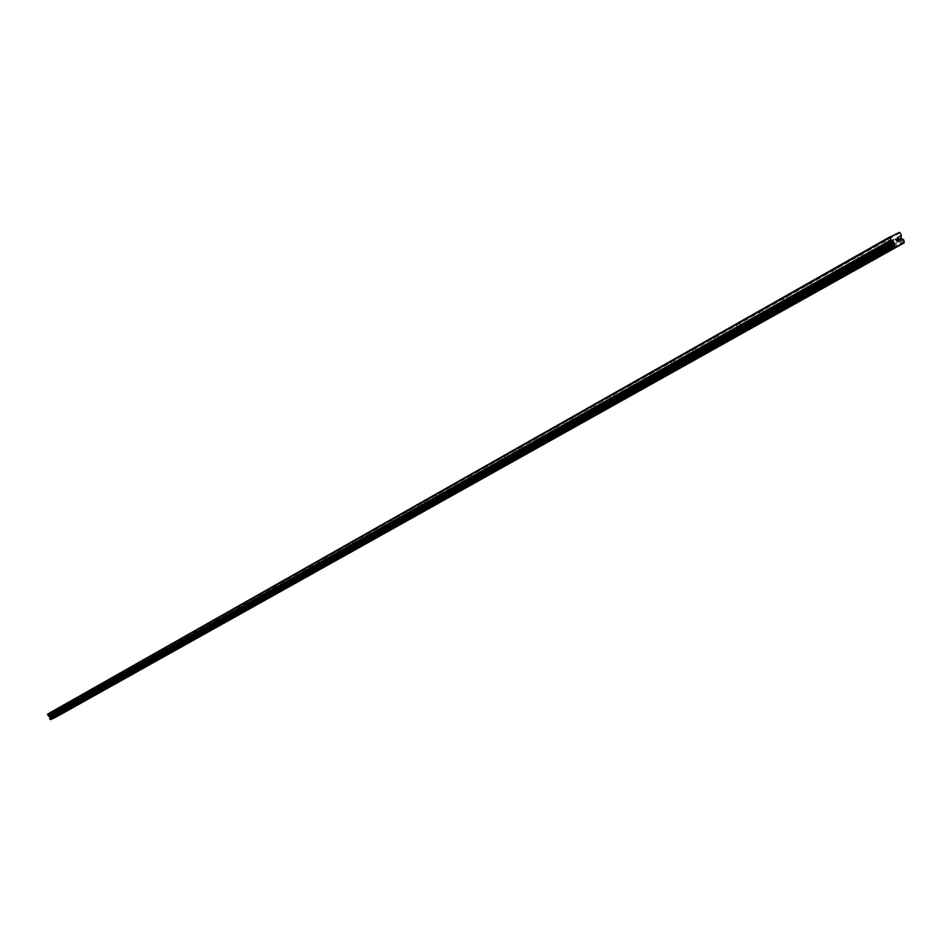 <?xml version="1.0" encoding="UTF-8"?>
<svg xmlns="http://www.w3.org/2000/svg" width="952" height="952" viewBox="0 0 952 952"><rect width="100%" height="100%" fill="white"/><g stroke="black" fill="none" stroke-linecap="round" stroke-linejoin="round"><path stroke-width="0.71" stroke-dasharray="4.76 3.57" d="M893.381 235.441L47.755 714.024M55.918 713L53.788 714.071L55.918 713M54.704 717.522L58.203 715.761M62.939 705.729L60.857 706.943L62.939 705.729M64.248 708.324L62.094 709.395L64.248 708.324M63.022 712.881L66.557 711.084M71.388 700.946L69.294 702.183L71.388 700.946M72.697 703.552L70.531 704.647L72.697 703.552M71.471 708.145L75.029 706.348M79.968 696.079L77.862 697.328L79.968 696.079M81.289 698.72L79.111 699.803L81.289 698.72M80.051 703.349L83.633 701.529M88.691 691.14L86.596 692.425L88.691 691.14M90.035 693.794L87.834 694.901L90.035 693.794M88.786 698.459L92.392 696.638M97.556 686.118L95.45 687.415L97.556 686.118M98.913 688.796L96.699 689.902L98.913 688.796M97.663 693.496L101.317 691.652M106.576 681.013L104.434 682.298L106.576 681.013M107.933 683.714L105.72 684.833L107.933 683.714M106.683 688.451L110.337 686.594M115.739 675.813L113.597 677.122L115.739 675.813M117.12 678.538L114.883 679.668L117.12 678.538M115.858 683.322L119.547 681.453M125.069 670.541L122.903 671.85L125.069 670.541M126.461 673.29L124.2 674.421L126.461 673.29M125.176 678.098L128.925 676.217M134.553 665.162L132.376 666.495L134.553 665.162M135.957 667.935L133.685 669.077L135.957 667.935M134.672 672.79L138.445 670.886M144.204 659.7L142.015 661.045L144.204 659.7M145.608 662.497L143.324 663.639L145.608 662.497M144.323 667.4L148.131 665.472M154.022 654.143L151.82 655.5L154.022 654.143M155.438 656.963L153.141 658.118L155.438 656.963M154.141 661.902L157.961 659.974M164.006 648.49L161.792 649.847L164.006 648.49M165.446 651.335L163.125 652.489L165.446 651.335M164.137 656.309L168.004 654.357M174.18 642.731L171.943 644.111L174.18 642.731M175.62 645.599L173.288 646.765L175.62 645.599M174.311 650.621L178.191 648.657M184.521 636.864L182.272 638.256L184.521 636.864M185.985 639.768L183.629 640.946L185.985 639.768M184.664 644.825L188.603 642.838M195.065 630.902L192.792 632.307L195.065 630.902M196.54 633.818L194.16 635.008L196.54 633.818M195.208 638.935L199.146 636.936M205.787 624.821L203.49 626.237L205.787 624.821M207.274 627.773L204.882 628.974L207.274 627.773M205.941 632.925L209.916 630.914M216.711 618.645L214.402 620.061L216.711 618.645M218.21 621.62L215.806 622.822L218.21 621.62M216.866 626.809L220.912 624.774M227.837 612.338L225.505 613.778L227.837 612.338M229.361 615.337L226.933 616.563L229.361 615.337M228.004 620.585L232.038 618.538M239.178 605.924L236.822 607.364L239.178 605.924M240.713 608.947L238.262 610.173L240.713 608.947M239.345 614.242L243.462 612.16M250.721 599.379L248.353 600.831L250.721 599.379M252.268 602.438L249.817 603.675L252.268 602.438M250.9 607.781L255.053 605.674M262.502 592.715L260.11 594.179L262.502 592.715M264.061 595.797L261.574 597.047L264.061 595.797M262.681 601.188L266.869 599.07M274.497 585.92L272.094 587.396L274.497 585.92M276.068 589.038L273.569 590.288L276.068 589.038M274.688 594.476L278.912 592.334M286.73 578.995L284.303 580.482L286.73 578.995M288.325 582.136L285.802 583.397L288.325 582.136M286.921 587.622L291.193 585.468M299.202 571.926L296.75 573.437L299.202 571.926M300.808 575.103L298.274 576.376L300.808 575.103M299.404 580.649L303.664 578.483M311.923 564.726L309.448 566.25L311.923 564.726M313.541 567.928L310.983 569.213L313.541 567.928M312.125 573.532L316.48 571.319M324.894 557.372L322.407 558.907L324.894 557.372M326.536 560.621L323.954 561.918L326.536 560.621M325.108 566.261L329.499 564.036M338.127 549.875L335.616 551.434L338.127 549.875M339.793 553.148L337.198 554.457L339.793 553.148M338.353 558.86L342.791 556.611M351.645 542.235L349.11 543.794L351.645 542.235M353.323 545.532L350.693 546.853L353.323 545.532M351.871 551.291L356.357 549.018M365.425 534.417L362.867 536L365.425 534.417M367.127 537.761L364.485 539.094L367.127 537.761M365.663 543.58L370.197 541.283M379.503 526.444L376.921 528.039L379.503 526.444M381.216 529.824L378.551 531.168L381.216 529.824M379.753 535.702L384.322 533.382M393.878 518.304L391.272 519.923L393.878 518.304M395.615 521.72L392.926 523.076L395.615 521.72M394.128 527.658L398.757 525.302M408.563 509.998L405.933 511.617L408.563 509.998M410.312 513.437L407.599 514.806L410.312 513.437M408.813 519.435L413.489 517.067M423.557 501.502L420.903 503.144L423.557 501.502M425.33 504.988L422.593 506.357L425.33 504.988M423.818 511.045L428.555 508.642M438.884 492.827L436.195 494.481L438.884 492.827M440.669 496.349L437.92 497.729L440.669 496.349M439.158 502.466L443.941 500.038M454.544 483.961L451.831 485.627L454.544 483.961M456.353 487.519L453.58 488.911L456.353 487.519M454.83 493.707L459.661 491.244M470.55 474.893L467.825 476.571L470.55 474.893M472.382 478.487L469.586 479.903L472.382 478.487M470.847 484.747L475.738 482.259M486.924 465.623L484.163 467.325L486.924 465.623M488.781 469.253L485.948 470.681L488.781 469.253M487.222 475.583L492.172 473.061M503.667 456.139L500.883 457.852L503.667 456.139M505.536 459.816L502.692 461.256L505.536 459.816M503.977 466.206L508.987 463.66M520.803 446.44L517.983 448.166L520.803 446.44M522.696 450.153L519.828 451.605L522.696 450.153M521.125 456.615L526.182 454.044M538.332 436.504L535.488 438.265L538.332 436.504M540.248 440.276L537.356 441.74L540.248 440.276M538.665 446.809L543.782 444.191M556.277 426.341L553.409 428.114L556.277 426.341M558.217 430.149L555.29 431.625L558.217 430.149M556.611 436.766L561.799 434.124M574.651 415.941L571.747 417.726L574.651 415.941M576.615 419.796L573.663 421.284L576.615 419.796M574.996 426.484L580.256 423.807M593.465 405.29L590.538 407.087L593.465 405.29M595.452 409.182L592.477 410.693L595.452 409.182M593.822 415.953L599.153 413.227M612.743 394.366L609.792 396.199L612.743 394.366M614.754 398.317L611.755 399.828L614.754 398.317M613.112 405.159L618.502 402.41M632.497 383.18L629.51 385.024L632.497 383.18M634.544 387.178L631.509 388.702L634.544 387.178M632.878 394.104L638.34 391.308M652.751 371.708L649.728 373.577L652.751 371.708M654.821 375.754L651.763 377.301L654.821 375.754M653.143 382.775L658.677 379.943M673.516 359.951L670.47 361.831L673.516 359.951M675.611 364.045L672.528 365.616L675.611 364.045M673.921 371.149L679.538 368.281M694.817 347.885L691.735 349.8L694.817 347.885M696.935 352.038L693.829 353.62L696.935 352.038M695.424 359.166L700.922 356.31M716.666 335.509L713.548 337.436L716.666 335.509M718.819 339.721L715.678 341.304L718.819 339.721M717.308 346.921L722.865 344.041M739.097 322.811L735.956 324.763L739.097 322.811M741.287 327.072L738.109 328.678L741.287 327.072M739.549 334.438L745.404 331.439M762.135 309.769L758.946 311.732L762.135 309.769M764.349 314.077L761.148 315.707L764.349 314.077M762.588 321.55L768.526 318.503M785.793 296.37L782.568 298.357L785.793 296.37M788.03 300.737L784.805 302.379L788.03 300.737M786.257 308.317L792.29 305.211M810.092 282.601L806.844 284.612L810.092 282.601M812.377 287.04L809.117 288.694L812.377 287.04M810.58 294.704L816.709 291.55M835.082 268.452L831.798 270.487L835.082 268.452M837.391 272.95L834.107 274.616L837.391 272.95M835.582 280.721L841.52 277.615M860.775 253.898L857.443 255.969L860.775 253.898M863.119 258.456L859.799 260.158L863.119 258.456M861.286 266.346L867.605 263.085M889.584 243.557L886.229 245.271L889.584 243.557M887.728 251.554L893.845 248.353M890.465 243.129L885.158 245.842L890.465 243.129M893.047 248.139L887.74 250.852L893.047 248.139M863.999 258.04L858.74 260.717L863.999 258.04M866.534 262.978L861.286 265.656L866.534 262.978M838.272 272.522L833.059 275.176L838.272 272.522M840.771 277.401L835.558 280.043L840.771 277.401M813.246 286.611L808.081 289.241L813.246 286.611M815.709 291.419L810.557 294.049L815.709 291.419M788.899 300.32L783.793 302.926L788.899 300.32M791.326 305.068L786.221 307.663L791.326 305.068M765.206 313.672L760.136 316.243L765.206 313.672M767.598 318.349L762.54 320.919L767.598 318.349M742.132 326.655L737.122 329.202L742.132 326.655M744.5 331.272L739.478 333.819L744.5 331.272M719.664 339.305L714.702 341.827L719.664 339.305M721.997 343.862L717.034 346.385L721.997 343.862M697.768 351.633L692.854 354.132L697.768 351.633M700.077 356.131L695.15 358.63L700.077 356.131M676.444 363.64L671.565 366.115L676.444 363.64M678.716 368.091L673.837 370.554L678.716 368.091M655.642 375.362L650.811 377.801L655.642 375.362M657.88 379.741L653.048 382.192L657.88 379.741M635.353 386.774L630.569 389.201L635.353 386.774M637.566 391.105L632.783 393.533L637.566 391.105M615.575 397.924L610.827 400.328L615.575 397.924M617.753 402.196L613.005 404.6L617.753 402.196M596.261 408.789L591.561 411.169L596.261 408.789M598.415 413.025L593.715 415.405L598.415 413.025M577.412 419.404L572.747 421.76L577.412 419.404M579.542 423.58L574.877 425.937L579.542 423.58M559.014 429.768L554.385 432.101L559.014 429.768M561.121 433.898L556.492 436.23L561.121 433.898M541.034 439.883L536.452 442.204L541.034 439.883M543.116 443.965L538.534 446.286L543.116 443.965M523.481 449.772L518.935 452.069L523.481 449.772M525.54 453.807L520.994 456.103L525.54 453.807M506.321 459.435L501.811 461.708L506.321 459.435M508.356 463.422L503.846 465.695L508.356 463.422M489.542 468.884L485.08 471.133L489.542 468.884M491.553 472.823L487.091 475.084L491.553 472.823M473.144 478.118L468.717 480.343L473.144 478.118M475.131 482.021L470.704 484.247L475.131 482.021M457.115 487.15L452.724 489.364L457.115 487.15M459.078 491.006L454.687 493.219L459.078 491.006M441.43 495.98L437.063 498.17L441.43 495.98M443.37 499.8L439.015 501.99L443.37 499.8M426.079 504.62L421.76 506.797L426.079 504.62M427.995 508.392L423.676 510.57L427.995 508.392M411.05 513.08L406.766 515.234L411.05 513.08M412.954 516.817L408.67 518.971L412.954 516.817M396.353 521.363L392.105 523.493L396.353 521.363M398.233 525.052L393.973 527.194L398.233 525.052M381.954 529.467L377.742 531.585L381.954 529.467M383.811 533.12L379.598 535.25L383.811 533.12M367.853 537.404L363.676 539.51L367.853 537.404M369.685 541.022L365.508 543.128L369.685 541.022M354.037 545.187L349.896 547.269L354.037 545.187M355.858 548.768L351.716 550.851L355.858 548.768M340.507 552.803L336.401 554.873L340.507 552.803M342.315 556.349L338.198 558.419L342.315 556.349M327.25 560.264L323.168 562.323L327.25 560.264M329.035 563.774L324.953 565.833L329.035 563.774M314.255 567.582L310.209 569.617L314.255 567.582M316.016 571.057L311.97 573.104L316.016 571.057M301.51 574.758L297.5 576.781L301.51 574.758M303.26 578.209L299.237 580.22L303.26 578.209M289.015 581.791L285.029 583.802L289.015 581.791M290.753 585.206L286.766 587.205L290.753 585.206M276.77 588.693L272.808 590.68L276.77 588.693M278.484 592.073L274.521 594.06L278.484 592.073M264.751 595.464L260.824 597.428L264.751 595.464M266.441 598.808L262.514 600.783L266.441 598.808M252.958 602.104L249.067 604.056L252.958 602.104M254.636 605.413L250.745 607.376L254.636 605.413M241.391 608.614L237.524 610.553L241.391 608.614M243.046 611.898L239.178 613.838L243.046 611.898M230.039 615.004L226.195 616.932L230.039 615.004M231.681 618.264L227.837 620.192L231.681 618.264M218.889 621.287L215.081 623.191L218.889 621.287M220.519 624.512L216.711 626.416L220.519 624.512M207.941 627.451L204.156 629.343L207.941 627.451M209.559 630.64L205.775 632.544L209.559 630.64M197.195 633.496L193.446 635.377L197.195 633.496M198.801 636.662L195.041 638.542L198.801 636.662M186.64 639.435L182.915 641.303L186.64 639.435M188.234 642.576L184.51 644.444L188.234 642.576M176.275 645.277L172.574 647.134L176.275 645.277M177.845 648.383L174.145 650.24L177.845 648.383M166.1 651.013L162.423 652.858L166.1 651.013M167.647 654.095L163.982 655.94L167.647 654.095M156.092 656.642L152.439 658.475L156.092 656.642M157.627 659.7L153.986 661.533L157.627 659.7M146.251 662.176L142.633 663.996L146.251 662.176M147.786 665.21L144.168 667.031L147.786 665.21M136.588 667.626L132.994 669.423L136.588 667.626M138.111 670.624L134.506 672.433L138.111 670.624M127.092 672.969L123.522 674.766L127.092 672.969M128.591 675.956L125.021 677.741L128.591 675.956M117.751 678.229L114.204 680.014L117.751 678.229M119.238 681.192L115.692 682.965L119.238 681.192M108.564 683.405L105.041 685.166L108.564 683.405M110.039 686.332L106.517 688.106L110.039 686.332M99.532 688.486L96.033 690.248L99.532 688.486M100.995 691.402L97.497 693.151L100.995 691.402M90.642 693.496L87.179 695.234L90.642 693.496M92.094 696.376L88.631 698.113L92.094 696.376M81.908 698.411L78.457 700.136L81.908 698.411M83.348 701.267L79.897 703.004L83.348 701.267M73.304 703.254L69.889 704.968L73.304 703.254M74.744 706.087L71.317 707.812L74.744 706.087M64.855 708.014L61.452 709.728L64.855 708.014M66.271 710.835L62.868 712.536L66.271 710.835M56.525 712.703L53.145 714.405L56.525 712.703M57.929 715.499L54.55 717.189L57.929 715.499M897.903 238.345L897.034 238.595M898.01 240.463L898.974 240.178M897.153 241.046L896.248 240.737L896.367 239.083L895.451 239.357M51.824 714.869L51.218 715.166L51.789 716.273L52.348 715.904L51.789 716.273L51.218 715.166L51.824 714.869M53.122 715.618L52.574 714.5L53.133 715.606M52.574 714.5L52.991 715.499L52.574 714.5M56.596 716.749L56.477 715.154L54.895 714.119L54.478 711.168L51.884 711.977M883.837 241.023L858.882 255.148M893.131 235.311L49.825 713M893.547 235.525L885.324 240.19M886.383 239.809L861.405 253.946M857.443 255.969L833.19 269.702M859.965 254.755L835.701 268.5M831.798 270.487L808.2 283.851M834.297 269.285L810.688 282.649M806.844 284.612L783.901 297.607M809.331 283.422L786.364 296.429M782.568 298.357L760.243 311.007M785.043 297.179L762.695 309.828M758.946 311.732L737.205 324.049M761.398 310.554L739.644 322.871M735.956 324.763L714.773 336.746M738.383 323.585L717.189 335.58M713.548 337.436L692.925 349.122M715.963 336.27L695.317 347.968M691.735 349.8L671.624 361.177M694.127 348.634L674.004 360.034M670.47 361.831L650.859 372.934M672.838 360.689L653.227 371.792M649.728 373.577L630.617 384.394M652.096 372.434L632.961 383.263M629.51 385.024L610.863 395.58M631.854 383.894L613.195 394.461M609.792 396.199L591.585 406.492M612.112 395.068L593.905 405.373M590.538 407.087L572.783 417.143M592.846 405.968L575.067 416.036M571.747 417.726L554.409 427.543M574.044 416.619L556.682 426.448M553.409 428.114L536.476 437.706M555.682 427.008L538.725 436.611M535.488 438.265L518.947 447.63M537.749 437.158L521.184 446.536M517.983 448.166L501.823 457.329M520.232 447.083L504.048 456.246M500.883 457.852L485.08 466.801M503.108 456.77L487.293 465.73M484.163 467.325L468.717 476.071M486.377 466.242L470.907 475M467.825 476.571L452.712 485.127M470.014 475.512L454.889 484.068M451.831 485.627L437.051 493.993M454.009 484.568L439.217 492.946M436.195 494.481L421.736 502.668M438.36 493.422L423.89 501.621M420.903 503.144L406.754 511.153M423.045 502.097L408.884 510.117M405.933 511.617L392.069 519.459M408.063 510.581L394.188 518.435M391.272 519.923L377.706 527.598M393.39 518.888L379.812 526.575L381.359 529.717M376.921 528.039L363.64 535.559M379.027 527.015L365.723 534.548M364.485 539.094L362.914 535.988L349.86 543.366M364.961 534.976L351.931 542.354M349.11 543.794L336.353 551.006M351.181 542.783L338.412 550.006M337.198 554.457L335.651 551.422L323.121 558.503M337.674 550.423L325.167 557.503L326.667 560.526M323.954 561.918L322.43 558.907L310.162 565.845M324.442 557.908L312.185 564.857M310.983 569.213L309.471 566.238L297.44 573.044M311.482 565.25L299.464 572.057M296.75 573.437L284.981 580.101M298.761 572.449L286.98 579.125L288.444 582.053M284.303 580.482L272.76 587.027M286.302 579.506L274.747 586.051M273.569 590.288L272.105 587.396L260.765 593.81M274.069 586.432L262.74 592.846M261.574 597.047L260.134 594.179L249.007 600.474M262.086 593.215L250.959 599.51L252.387 602.354M249.817 603.675L248.377 600.831L237.465 607.007M250.316 599.879L239.404 606.055M236.822 607.364L226.136 613.421M238.773 606.412L228.064 612.469L229.468 615.266M225.505 613.778L215.009 619.716M227.445 612.826L216.937 618.776L218.317 621.537M214.402 620.061L204.097 625.904M216.318 619.121L206.001 624.964L207.381 627.701M204.882 628.974L203.502 626.237L193.375 631.973M205.406 625.297L195.267 631.033L196.636 633.758M194.16 635.008L192.792 632.295L182.844 637.935M194.684 631.366L184.724 637.007L186.08 639.696M183.629 640.946L182.272 638.256L172.502 643.79M184.153 637.328L174.371 642.862L175.715 645.527M173.288 646.765L171.943 644.099L162.352 649.538M173.811 643.183L164.208 648.621L165.541 651.263M163.125 652.489L161.792 649.847L152.368 655.19M163.649 648.943L154.212 654.286L155.533 656.904M153.141 658.118L151.82 655.5L142.55 660.747M153.665 654.595L144.395 659.843L145.704 662.437M143.324 663.639L142.015 661.045L132.911 666.198M143.847 660.141L134.732 665.305M133.685 669.077L132.376 666.495L123.439 671.565M134.208 665.603L125.247 670.672L126.545 673.231M124.2 674.421L122.903 671.85L114.121 676.848M124.724 670.97L115.918 675.956M114.883 679.668L113.597 677.122L104.958 682.037M115.406 676.241L106.743 681.144L108.016 683.655M104.458 682.31L95.95 687.13M106.243 681.43L97.723 686.261M96.699 689.902L95.438 687.392L87.084 692.152M97.235 686.535L88.857 691.283L90.107 693.746M87.834 694.901L86.584 692.401L78.373 697.09M88.369 691.557L80.123 696.221L81.372 698.661M79.111 699.803L77.862 697.328L69.793 701.945M79.647 696.495L71.543 701.077M69.329 702.207L61.356 706.717M71.067 701.35L63.094 705.86L64.319 708.264M60.892 706.979L53.05 711.418M62.63 706.122L54.776 710.573M52.598 711.679L50.087 713.096M54.323 710.823L51.801 712.251M904.221 242.724L56.608 716.701M902.567 239.368L55.716 714.845L902.52 239.333M900.092 232.812L54.478 711.168M899.235 232.395L53.943 710.966M896.106 234.311L887.859 238.964M904.21 242.581L56.608 716.618M904.352 241.38L56.763 715.916M904.364 241.142L56.787 715.773M903.793 240.023L56.477 715.154M903.579 239.892L56.346 715.083M901.889 239.023L55.299 714.678M901.496 238.631L55.061 714.464M901.175 238L54.895 714.119M901.08 237.465L54.859 713.81M901.377 235.858L55.145 712.869M901.235 235.049L55.097 712.405M54.764 710.525L55.989 712.953M71.531 701.041L72.768 703.504M97.723 686.225L98.984 688.748M115.918 675.944L117.203 678.49M134.732 665.293L136.041 667.876M239.392 606.055L240.82 608.875M262.716 592.846L264.168 595.714M274.723 586.051L276.187 588.955M299.44 572.069L300.927 575.02M312.161 564.857L313.672 567.844M338.377 550.018L339.923 553.053M351.895 542.366L353.454 545.437M365.687 534.56L367.258 537.654M394.152 518.447L395.758 521.613M408.836 510.129L410.455 513.33M423.83 501.633L425.484 504.869M439.158 492.957L440.824 496.23M454.83 484.092L456.508 487.388M470.847 475.024L472.549 478.356M487.222 465.742L488.947 469.122M503.977 456.258L505.714 459.685M521.113 446.559L522.874 450.022M538.653 436.635L540.438 440.133M556.599 426.472L558.408 430.007M574.984 416.06L576.805 419.642M593.81 405.397L595.654 409.027M613.088 394.485L614.968 398.15M632.854 383.299L634.758 387.012M653.12 371.827L655.036 375.588M673.885 360.058L675.837 363.866M695.198 347.992L697.173 351.847M717.058 335.616L719.058 339.519M739.502 322.906L741.525 326.869M762.54 309.864L764.599 313.874M786.209 296.465L788.304 300.523M810.533 282.696L812.651 286.814M835.535 268.535L837.677 272.712M861.239 253.982L863.416 258.218M887.681 239.011L889.882 243.307M890.953 242.736L893.535 247.746M864.464 257.659L867.01 262.597M838.712 272.153L841.223 277.032M813.674 286.266L816.15 291.074M789.315 299.987L791.755 304.735M765.61 313.339L768.014 318.016M742.524 326.346L744.892 330.963M720.045 339.007L722.378 343.565M698.149 351.336L700.446 355.846M676.801 363.355L679.073 367.805M655.987 375.076L658.237 379.467M635.698 386.512L637.911 390.844M615.896 397.662L618.086 401.946M596.583 408.539L598.748 412.775M577.721 419.166L579.863 423.342M559.312 429.53L561.418 433.672M541.331 439.657L543.413 443.751M523.767 449.558L525.825 453.592M506.595 459.221L508.63 463.219M489.816 468.67L491.827 472.62M473.418 477.916L475.405 481.819M457.365 486.948L459.328 490.815M441.68 495.79L443.62 499.61M426.317 504.441L428.245 508.213M411.288 512.902L413.192 516.638M396.579 521.184L398.46 524.885M382.18 529.3L384.037 532.953M368.067 537.237L369.911 540.867M354.251 545.02L356.072 548.614M340.721 552.648L342.518 556.194M327.452 560.121L329.237 563.632M314.457 567.44L316.219 570.914M301.701 574.615L303.45 578.066M289.206 581.66L290.943 585.063M276.949 588.562L278.662 591.942M264.93 595.333L266.62 598.677M253.137 601.973L254.815 605.293M241.558 608.495L243.224 611.779M230.205 614.885L231.848 618.145M219.043 621.168L220.685 624.393M208.107 627.332L209.714 630.533M197.35 633.389L198.956 636.555M186.794 639.327L188.377 642.469M176.429 645.17L178 648.288M166.243 650.906L167.802 653.988M156.223 656.547L157.77 659.605M146.394 662.08L147.917 665.115M136.719 667.531L138.242 670.529M127.223 672.885L128.722 675.861M117.881 678.145L119.369 681.096M108.695 683.322L110.17 686.249M99.651 688.403L101.114 691.307M90.761 693.413L92.225 696.293M82.027 698.328L83.467 701.196M73.423 703.171L74.851 706.015M64.962 707.943L66.378 710.751M56.632 712.631L58.036 715.428M53.145 714.405L54.55 717.189M61.452 709.728L62.868 712.536M69.889 704.968L71.317 707.812M78.457 700.136L79.897 703.004M87.179 695.234L88.631 698.113M96.033 690.248L97.497 693.151M105.041 685.166L106.517 688.106M114.204 680.014L115.692 682.965M123.522 674.766L125.021 677.741M132.994 669.423L134.506 672.433M142.633 663.996L144.168 667.031M152.439 658.475L153.986 661.533M162.423 652.858L163.982 655.94M172.574 647.134L174.145 650.24M182.915 641.303L184.51 644.444M193.446 635.377L195.041 638.542M204.156 629.343L205.775 632.544M215.081 623.191L216.711 626.416M226.195 616.932L227.837 620.192M237.524 610.553L239.178 613.838M249.067 604.056L250.745 607.376M260.824 597.428L262.514 600.783M272.808 590.68L274.521 594.06M285.029 583.802L286.766 587.205M297.5 576.781L299.237 580.22M310.209 569.617L311.97 573.104M323.168 562.323L324.953 565.833M336.401 554.873L338.198 558.419M349.896 547.269L351.716 550.851M363.676 539.51L365.508 543.128M377.742 531.585L379.598 535.25M392.105 523.493L393.973 527.194M406.766 515.234L408.67 518.971M421.76 506.797L423.676 510.57M437.063 498.17L439.015 501.99M452.724 489.364L454.687 493.219M468.717 480.343L470.704 484.247M485.08 471.133L487.091 475.084M501.811 461.708L503.846 465.695M518.935 452.069L520.994 456.103M536.452 442.204L538.534 446.286M554.385 432.101L556.492 436.23M572.747 421.76L574.877 425.937M591.561 411.169L593.715 415.405M610.827 400.328L613.005 404.6M630.569 389.201L632.783 393.533M650.811 377.801L653.048 382.192M671.565 366.115L673.837 370.554M692.854 354.132L695.15 358.63M714.702 341.827L717.034 346.385M737.122 329.202L739.478 333.819M760.136 316.243L762.54 320.919M783.793 302.926L786.221 307.663M808.081 289.241L810.557 294.049M833.059 275.176L835.558 280.043M858.74 260.717L861.286 265.656M885.158 245.842L887.74 250.852M884.027 240.975L886.229 245.271M857.621 255.921L859.799 260.158M831.965 270.451L834.107 274.616M806.998 284.577L809.117 288.694M782.722 298.321L784.805 302.379M759.089 311.697L761.148 315.707M736.086 324.727L738.109 328.678M713.679 337.401L715.678 341.304M691.854 349.765L693.829 353.62M670.577 361.808L672.528 365.616M649.847 373.541L651.763 377.301M629.617 385.001L631.509 388.702M609.887 396.163L611.755 399.828M590.633 407.063L592.477 410.693M571.843 417.702L573.663 421.284M553.493 428.091L555.29 431.625M535.571 438.241L537.356 441.74M518.067 448.154L519.828 451.605M500.954 457.829L502.692 461.256M484.235 467.301L485.948 470.681M467.884 476.559L469.586 479.903M451.891 485.603L453.58 488.911M436.254 494.469L437.92 497.729M420.951 503.132L422.593 506.357M405.98 511.605L407.599 514.806M391.32 519.899L392.926 523.076M376.968 528.027L378.551 531.168M349.146 543.782L350.693 546.853M296.774 573.425L298.274 576.376M284.327 580.482L285.802 583.397M236.846 607.364L238.262 610.173M225.529 613.766L226.933 616.563M214.414 620.061L215.806 622.822M104.434 682.298L105.72 684.833M69.294 702.183L70.531 704.647M60.857 706.943L62.094 709.395M52.562 711.644L53.788 714.071"/><path stroke-width="1.43" d="M58.215 715.749L54.704 717.522M54.823 717.451L58.203 715.761L54.823 717.451M66.557 711.084L63.034 712.881M75.041 706.348L71.483 708.145M83.633 701.529L80.051 703.349M92.415 696.638L88.798 698.459M101.317 691.652L97.663 693.496M97.794 693.413L101.293 691.664L97.794 693.413M110.361 686.594L106.695 688.451M119.559 681.442L115.87 683.322M128.925 676.217L125.2 678.098M138.445 670.886L134.672 672.79M134.827 672.695L138.421 670.898L134.827 672.695M148.131 665.472L144.347 667.388M157.984 659.962L154.165 661.902M168.004 654.357L164.16 656.309M178.214 648.645L174.335 650.621M188.603 642.838L184.7 644.825M199.17 636.924L195.231 638.923M209.94 630.902L205.941 632.925M206.132 632.806L209.916 630.914L206.132 632.806M220.912 624.774L216.901 626.809M232.074 618.526L228.004 620.585M228.206 620.466L232.038 618.538L228.206 620.466M243.462 612.16L239.38 614.23M255.053 605.674L250.935 607.769M266.869 599.07L262.716 601.176M278.912 592.334L274.723 594.465M291.193 585.468L286.921 587.622M287.159 587.479L291.145 585.48L287.159 587.479M303.664 578.483L299.404 580.649M316.48 571.319L312.125 573.532M312.375 573.378L316.433 571.343L312.375 573.378M329.499 564.036L325.108 566.261M325.37 566.107L329.452 564.048L325.37 566.107M342.791 556.611L338.353 558.86M338.626 558.693L342.732 556.622L338.626 558.693M356.357 549.018L351.871 551.291M352.145 551.125L356.298 549.042L352.145 551.125M370.197 541.283L365.663 543.58M365.949 543.402L370.138 541.295L365.949 543.402M384.322 533.382L379.753 535.702M380.038 535.524L384.263 533.394L380.038 535.524M398.757 525.302L394.128 527.658M394.437 527.467L398.686 525.325L394.437 527.467M413.489 517.067L408.813 519.435M409.134 519.245L413.418 517.091L409.134 519.245M428.555 508.642L423.818 511.045M424.152 510.843L428.471 508.665L424.152 510.843M443.941 500.038L439.158 502.466M439.491 502.263L443.846 500.062L439.491 502.263M459.661 491.244L454.83 493.707M455.175 493.493L459.566 491.28L455.175 493.493M475.738 482.259L470.847 484.747M471.204 484.52L475.643 482.283L471.204 484.52M492.172 473.061L487.222 475.583M487.602 475.345L492.065 473.096L487.602 475.345M508.987 463.66L503.977 466.206M504.37 465.968L508.88 463.695L504.37 465.968M526.182 454.044L521.125 456.615M521.529 456.377L526.075 454.08L521.529 456.377M543.782 444.191L538.665 446.809M539.082 446.547L543.663 444.239L539.082 446.547M561.799 434.124L556.611 436.766M557.051 436.504L561.68 434.16L557.051 436.504M580.256 423.807L574.996 426.484M575.448 426.21L580.113 423.842L575.448 426.21M599.153 413.227L593.822 415.953M594.298 415.667L598.998 413.287L594.298 415.667M618.502 402.41L613.112 405.159M613.6 404.862L618.348 402.458L613.6 404.862M638.34 391.308L632.878 394.104M633.389 393.795L638.185 391.367L633.389 393.795M658.677 379.943L653.143 382.775M653.667 382.442L658.51 380.003L653.667 382.442M679.538 368.281L673.921 371.149M674.468 370.816L679.347 368.341L674.468 370.816M700.922 356.31L695.436 359.166M722.865 344.041L717.308 346.933M745.404 331.439L739.549 334.438M740.168 334.057L745.178 331.51L740.168 334.057M768.526 318.503L762.588 321.55M763.23 321.157L768.3 318.587L763.23 321.157M792.29 305.211L786.257 308.317M786.935 307.901L792.04 305.295L786.935 307.901M816.709 291.55L810.58 294.704M811.282 294.275L816.447 291.645L811.282 294.275M841.52 277.615L835.582 280.721M867.605 263.085L861.286 266.346M862.048 265.87L867.308 263.192L862.048 265.87M893.833 248.341L887.728 251.554M888.525 251.066L893.845 248.353L888.525 251.066M898.974 240.178L897.938 238.155L898.974 240.178L898.081 240.606L898.39 239.285L898.807 240.094L898.01 240.475M897.903 238.345L897.034 238.595M897.153 241.046L896.26 240.737L896.367 239.083L895.451 239.345L896.51 238.845L896.367 240.701L897.093 240.44M897.165 240.761L896.367 240.701L896.51 238.845L895.451 239.357M893.547 235.525L890.061 236.774L891.048 239.928L48.219 715.797L49.742 716.678L49.921 719.177L50.789 719.581L56.596 716.749L904.21 242.82L903.793 240.023L901.175 238L901.235 235.049L900.092 232.812L899.235 232.395L893.547 235.525M904.21 242.82L895.677 246.925L893.619 244.914L893.535 241.665L891.048 239.928M895.677 246.925L50.837 719.605L895.594 246.877M893.821 243.51L49.813 717.76L893.821 243.569M890.061 236.774L47.755 714.024L48.219 715.797M889.894 237.691L47.6 714.559M896.189 233.847L893.381 235.441M891.631 240.535L48.576 716.118M893.143 241.272L49.504 716.463M893.535 241.665L49.742 716.678M893.857 242.296L49.909 717.023M893.952 242.831L49.944 717.332M893.63 244.664L49.635 718.415M893.619 244.914L49.611 718.558M894.19 246.032L49.921 719.177M894.404 246.163L50.051 719.236M895.487 246.782L50.718 719.533"/></g></svg>
